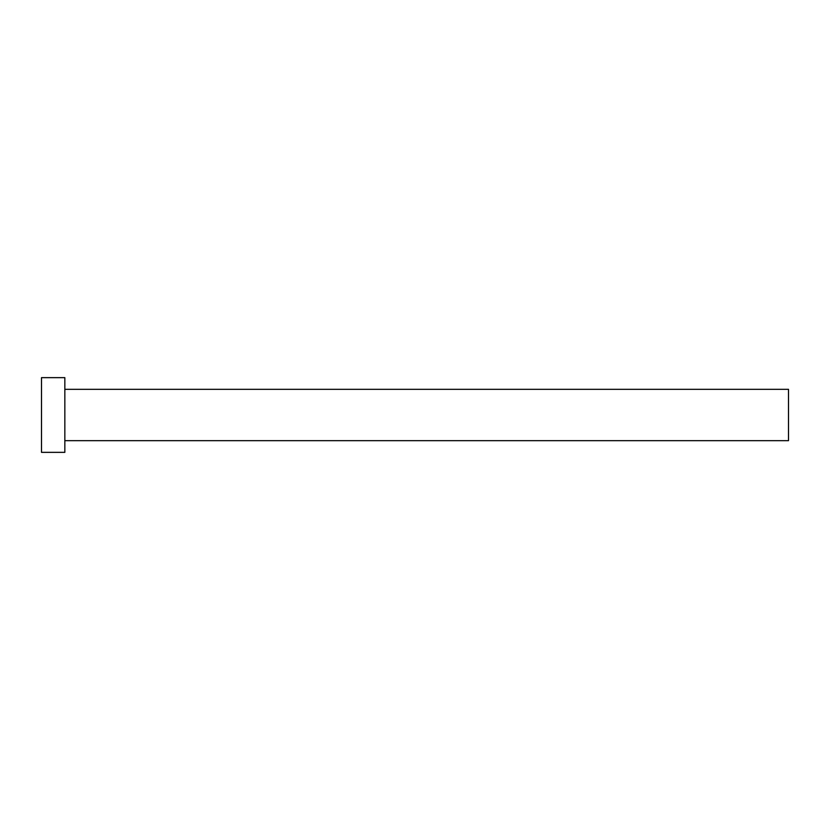 <?xml version="1.0" encoding="UTF-8"?>
<svg xmlns="http://www.w3.org/2000/svg" width="830" height="830" viewBox="0 0 830 830"><rect width="100%" height="100%" fill="white"/><g stroke="black" fill="none" stroke-linecap="round" stroke-linejoin="round"><path stroke-width="1.25" d="M64.844 389.322L788.5 389.322L788.5 440.678L64.844 440.678M64.844 415L64.844 452.35L41.5 452.35L41.5 377.65L64.844 377.65L64.844 415"/></g></svg>
